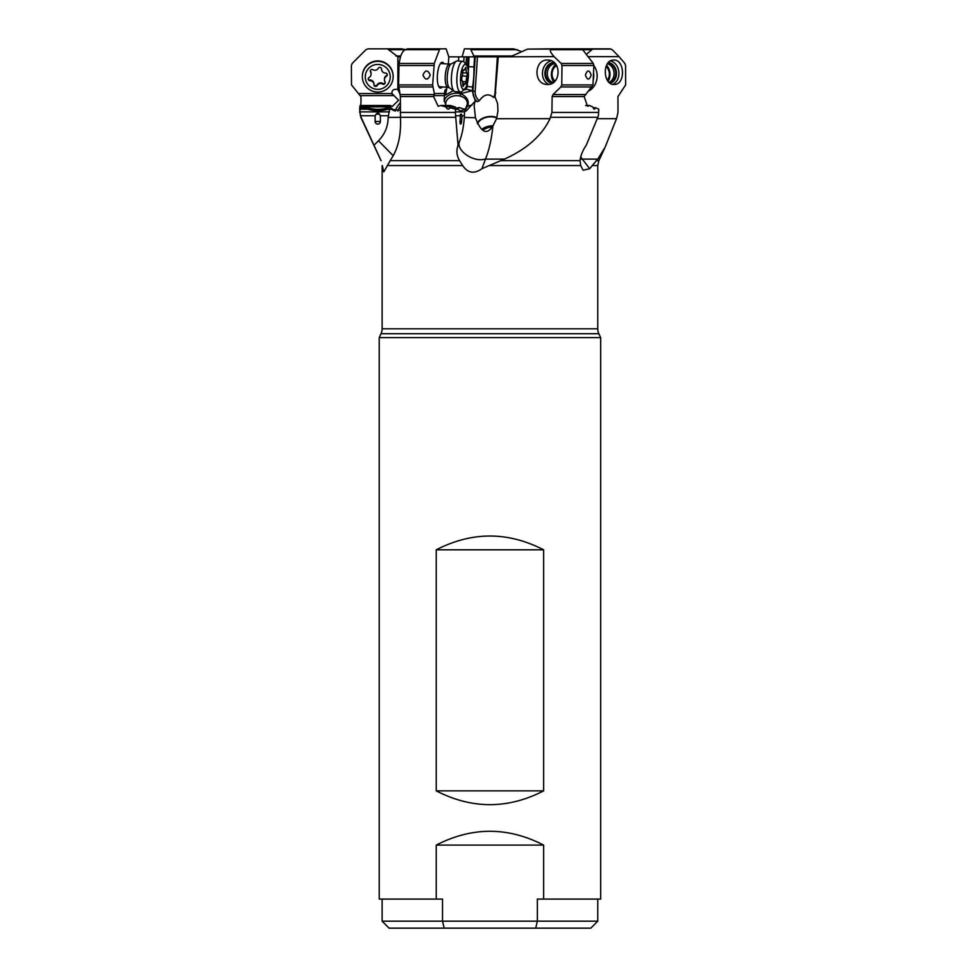 <?xml version="1.0" encoding="UTF-8"?>
<svg xmlns="http://www.w3.org/2000/svg" width="977" height="977" viewBox="0 0 977 977"><rect width="100%" height="100%" fill="white"/><g stroke="black" fill="none" stroke-linecap="round" stroke-linejoin="round"><path stroke-width="1.47" d="M382.312 165.553L383.79 171.915L391.105 159.104C397.993 148.931 401.12 135.437 400.497 118.657L400.375 96.589L398.628 84.926L399.031 63.432L434.276 63.432L439.442 49.693L440.138 48.85L446.147 48.85L448.822 56.861L448.345 64.042M453.389 90.69L445.39 95.062L446.648 89.53C445.451 88.76 444.755 90.067 444.547 93.474L434.338 93.548L432.628 84.926L434.276 63.432M430.246 75.034C427.792 80.407 425.361 80.407 422.968 75.034C425.361 69.672 427.792 69.672 430.246 75.034M495.84 92.949L494.997 92.876A10.466 9.953 90 0 1 493.654 97.444L495.021 96.821L497.611 103.672L497.965 111.048L496.56 118.718L550.027 118.657L551.932 112.416L552.127 96.589L553.031 94.561L560.883 86.953L561.763 84.926L561.995 65.483L561.14 63.432L593.283 63.432L582.707 49.693L581.083 48.85L550.735 48.85L550.894 49.693C549.624 50.474 550.686 52.77 554.093 56.617L561.14 63.432M585.565 105.504L589.461 105.504L587.543 106.249L584.161 96.589L592.966 84.926L593.882 65.483L593.283 63.432M591.183 75.034C589.302 80.407 587.372 80.407 585.394 75.034C587.372 69.672 589.302 69.672 591.183 75.034M597.301 118.681L616.536 118.657L617.989 112.416L617.952 96.589L625.634 84.926L625.573 65.483L624.853 63.432L619.027 56.617L588.069 56.654M400.228 94.635L397.871 89.53C393.804 88.76 391.814 90.092 391.911 93.548L398.616 100.24L392.485 106.249L390.092 105.504L360.086 105.504C360.818 106.603 361.099 103.635 360.904 96.589L351.5 84.926L351.366 65.483L352.208 63.432L365.972 49.693L368.024 48.85L401.694 48.85L405.797 49.717M446.648 89.53L446.807 87.246M442.276 86.916A12.921 3.981 -85.8 0 1 438.636 86.33A12.921 3.981 -85.8 0 1 437.403 75.192A12.921 3.981 -85.8 0 1 440.297 63.774A12.921 3.981 -85.8 0 1 443.985 63.725M449.701 64.152L451.24 63.847A12.249 3.774 -85.8 0 0 447.698 72.176A12.249 3.774 -85.8 0 0 447.808 84.547A12.249 3.774 94.2 0 0 449.469 87.857L448.003 87.332A11.626 3.578 94.2 0 1 445.768 83.937A11.626 3.578 -85.8 0 1 445.854 71.187A11.626 3.578 -85.8 0 1 449.701 64.152L441.482 63.542A11.626 3.578 94.2 0 0 441.396 63.542A11.626 3.578 94.2 0 0 439.809 64.629M438.282 85.414A11.626 3.578 94.2 0 0 439.772 86.733A11.626 3.578 94.2 0 0 439.858 86.733M439.442 49.693L405.382 49.693C403.477 50.474 401.852 52.77 400.509 56.617L399.031 63.432M400.228 110.34L389.518 109.204L388.174 117.423L400.387 117.35M388.174 117.423C388.04 126.485 384.816 134.264 378.49 140.761L393.084 155.612M387.173 165.553L462.658 165.553L459.581 160.643C456.65 155.746 456.137 150.629 458.054 145.292L455.343 112.416L455.551 109.204L458.005 109.204L450.299 107.739L455.551 109.204M457.871 145.732L459.752 140.761C454.855 149.957 473.65 163.147 485.593 158.897C489.208 149.676 491.639 138.685 492.884 125.948C486.912 135.424 481.111 132.701 475.457 117.765L474.15 105.711L474.944 101.413L465.98 111.146L464.747 109.033L464.307 117.423C463.66 126.485 462.145 134.264 459.752 140.761M550.027 118.657C541.954 135.583 526.774 149.066 504.486 159.104L489.208 165.553L580.717 165.553L580.033 160.643C580.57 155.746 582.634 150.629 586.224 145.292L598.413 115.762L598.742 109.204L595.64 107.739L593.161 107.739M616.536 118.657L605.093 147.258L597.777 159.104L592.257 165.553L597.765 165.553L597.765 328.797A11.626 11.626 0 0 0 598.852 333.707L600.672 337.602L600.672 899.084L537.362 899.084L537.362 921.177L535.714 928.15L590.792 928.15L597.765 921.177L597.765 899.084M381.091 160.643L360.391 115.762L359.744 107.739L368.134 107.873C374.716 109.851 381.286 109.827 387.845 107.8L388.003 109.204L389.518 109.204M464.417 115.762L461.999 115.762L461.62 121.49A2.626 0.806 -85.8 0 1 460.985 123.871A2.626 0.806 -85.8 0 1 460.143 123.456A2.626 0.806 -85.8 0 1 459.996 121.49L460.387 115.762L455.819 115.762M460.387 115.762L460.411 114.211L461.462 114.211L461.999 115.762M460.411 114.37L461.462 114.211M448.883 109.033L447.332 108.923L448.883 109.033L450.299 107.739M459.178 107.568L464.234 109.204L459.178 107.568L456.528 108.215L455.038 106.884L450.116 105.504L440.847 105.504L445.659 106.884L447.332 108.923L449.017 108.923M440.847 105.504L438.148 106.249L433.605 96.589L434.338 93.548M593.857 109.033L595.64 107.739M594.761 109.033L593.784 108.923L594.761 109.033M589.461 105.504L592.709 106.884L593.784 108.923M359.756 109.033L359.744 107.739L359.756 109.033M360.086 105.504L359.768 108.923M458.005 109.204A34.525 10.637 94.2 0 0 460.118 110.584A34.525 10.637 94.2 0 0 464.234 109.204M457.48 109.058L459.19 107.8M474.59 56.861L473.93 66.9L468.618 66.692L468.96 56.861L498.246 56.861L495.021 96.821M464.747 109.461A9.88 7.291 3.2 0 0 466.469 106.2L467.934 105.211C469.131 100.387 466.676 96.528 460.594 93.645L472.16 90.714L466.114 89.115L467.214 86.489L472.587 87.014A34.525 10.637 94.2 0 0 473.93 66.9L468.618 66.692M472.587 87.014L472.441 91.288L475.237 100.851L477.338 101.718L479.353 100.704A10.466 9.953 90 0 1 475.152 91.411L472.441 91.288M464.307 117.423L475.457 117.765M496.56 118.718L492.884 125.948M493.654 97.444C488.671 93.181 483.908 94.268 479.353 100.704M496.878 117.594A12.2 7.511 -10.1 0 0 477.289 123.187M464.869 110.389L467.458 106.212L472.05 105.04M455.038 106.884L445.659 106.884M444.547 93.548L444.45 95.575L434.35 95.612M444.45 95.575L444.181 100.045L445.988 105.504A11.333 8.366 -176.8 0 1 460.069 96.051L460.68 92.046M553.104 82.532A9.587 7.743 96.8 0 1 547.389 72.347A9.587 7.743 96.8 0 1 555.192 63.603M553.483 82.508A9.587 7.743 96.8 0 1 552.982 82.532A9.587 7.743 96.8 0 1 552.249 82.483A9.587 7.743 96.8 0 1 545.654 72.506A9.587 7.743 96.8 0 1 553.776 63.395A9.587 7.743 96.8 0 1 554.509 63.444A9.587 7.743 96.8 0 1 555.144 63.542M547.608 60.037C534.285 59.267 533.076 83.472 546.399 84.425L547.438 84.486C560.761 85.268 561.97 61.062 548.659 60.11L547.608 60.037M498.246 56.861L554.093 56.617M462.658 165.553C467.788 173.149 474.199 174.211 481.893 168.728L485.508 159.129L504.486 159.104M481.893 168.728L489.208 165.553M382.129 165.553L382.129 328.797L597.765 328.797M580.717 165.553L583.074 170.206L589.717 168.728L592.257 165.553M580.204 159.361L582.145 158.897L580.729 156.894M589.717 168.728L582.145 158.897M400.448 56.861L397.969 56.861L400.448 56.861M458.506 61.001L458.775 56.861L448.748 56.861M458.775 56.861L468.96 56.861M462.084 56.861L464.405 48.85L470.413 48.85L474.297 56.861M483.065 130.234A9.587 5.899 169.9 0 1 492.09 127.108M492.97 125.838A11.626 7.157 -10.1 0 0 481.746 129.391M496.756 118.022A11.626 7.157 -10.1 0 0 491.651 116.825A11.626 7.157 -10.1 0 0 477.594 123.847M582.316 159.129L597.777 159.104M613.8 60.037L612.958 60.086C602.113 60.745 603.127 84.962 613.971 84.486L614.826 84.449C625.671 83.79 624.657 59.56 613.8 60.037M510.519 56.666L527.592 49.106L550.735 48.85M387.466 48.85L397.969 56.861M586.347 54.431L592.868 48.85L609.978 48.85L612.176 49.693L619.027 56.617M520.753 51.268L513.682 48.85L470.413 48.85M580.35 48.85L592.868 48.85M405.382 49.693L407.482 48.85L440.138 48.85M607.401 63.761A9.587 7.743 -96.8 0 1 614.057 72.64A9.587 7.743 -96.8 0 1 608.976 82.312M607.657 63.395A9.587 7.743 -96.8 0 1 615.766 72.518A9.587 7.743 -96.8 0 1 609.172 82.483M391.911 93.548L358.877 93.548M397.871 89.53L397.871 56.861M390.092 105.504L390.153 106.884L359.817 106.884M393.181 95.575L360.611 95.612M390.153 106.884L391.447 108.374L390.544 107.568L387.845 107.8M391.63 109.033L390.544 107.568M393.206 110.291L391.875 109.277M359.89 109.204L367.84 109.204A34.525 34.439 180 0 0 388.003 109.204M368.134 107.873L367.84 109.204L367.999 107.824M379.455 114.211L380.383 115.762L380.383 121.49A2.626 2.613 0 0 1 377.757 124.103A2.626 2.613 0 0 1 375.131 121.49L375.131 115.762L376.072 114.211C377.476 112.782 378.6 112.782 379.455 114.211L376.072 114.211M375.131 115.762L360.391 115.762M388.174 115.762L380.383 115.762M378.49 140.761L373.947 145.292M527.592 49.106L551.272 49.082M591.818 49.106L611.089 49.082M464.075 56.861L463.757 61.698M467.214 86.489L468.63 66.839M466.114 89.115L463.464 89.762M535.714 928.15L389.102 928.15L382.129 921.177L597.765 921.177M444.169 928.15L442.532 921.177L442.532 899.084L436.243 899.084L436.243 845.093L543.639 845.093L543.639 899.084M436.243 899.084L379.223 899.084L379.223 337.602L600.672 337.602M543.639 845.093C507.845 826.701 472.05 826.701 436.243 845.093M543.639 790.857L543.639 549.819C507.845 531.439 472.05 531.439 436.243 549.819L436.243 790.857C472.05 809.249 507.845 809.249 543.639 790.857L436.243 790.857M379.223 337.602L381.03 333.707A11.626 11.626 0 0 0 382.129 328.797M543.639 549.819L436.243 549.819M393.157 76.279A15.4 15.363 180 0 0 388.651 65.422A15.4 15.363 0 0 0 362.357 76.279L362.357 76.682A15.4 15.363 0 0 1 388.651 65.825A15.4 15.363 180 0 1 393.157 76.682L393.157 76.279M393.157 76.682A15.4 15.363 180 0 1 366.863 87.551A15.4 15.363 0 0 1 362.357 76.682M368.927 85.707A12.493 12.469 180 0 0 386.599 85.707A12.493 12.469 180 0 0 386.599 68.072A12.493 12.469 0 0 0 368.927 68.072A12.493 12.469 0 0 0 368.927 85.707M386.452 76.267A4.03 4.018 180 0 0 384.962 81.763A1.698 1.698 0 0 1 382.642 84.083A4.03 4.018 180 0 0 377.134 85.561A1.698 1.698 0 0 1 373.959 84.706A4.03 4.018 180 0 0 369.917 80.676A1.698 1.698 0 0 1 369.074 77.513A4.03 4.018 180 0 0 370.552 72.017A1.698 1.698 0 0 1 372.872 69.697A4.03 4.018 180 0 0 378.392 68.219A1.698 1.698 0 0 1 381.555 69.074A4.03 4.018 180 0 0 385.597 73.104A1.698 1.698 0 0 1 386.452 76.267L386.452 75.571A1.698 1.698 180 0 0 387.258 74.447M384.425 79.748L384.425 79.052A4.03 4.018 0 0 1 386.452 75.571M368.256 78.636A1.698 1.698 180 0 0 369.917 79.992A4.03 4.018 0 0 1 373.959 84.01A1.698 1.698 180 0 0 377.134 84.865A4.03 4.018 0 0 1 382.642 83.387A1.698 1.698 180 0 0 385.158 82.276M370.356 70.82A1.698 1.698 180 0 0 370.552 71.321A4.03 4.018 0 0 1 371.089 73.336L371.089 74.032M452.156 87.148A15.4 4.751 94.2 0 0 454.244 91.313A15.4 4.751 94.2 0 0 455.111 91.643L460.57 92.046A15.4 4.751 94.2 0 0 462.17 91.337L464.844 88.773A12.493 3.847 94.2 0 0 467.775 68.072A12.493 3.847 -85.8 0 0 466.566 65.19L464.307 62.272A15.4 4.751 -85.8 0 0 462.829 61.319L457.37 60.928A15.4 4.751 -85.8 0 0 456.467 61.124A15.4 4.751 -85.8 0 0 452.021 71.602A15.4 4.751 -85.8 0 0 452.156 87.148M460.57 92.046A15.4 4.751 94.2 0 1 457.615 87.551A15.4 4.751 -85.8 0 1 457.724 70.649A15.4 4.751 -85.8 0 1 462.829 61.319M466.566 65.19A12.493 3.847 -85.8 0 0 461.657 70.173A12.493 3.847 -85.8 0 0 461.144 85.707A12.493 3.847 94.2 0 0 464.844 88.773M467.189 76.267A4.03 1.246 94.2 0 0 466.359 81.763L465.492 84.083A4.03 1.246 94.2 0 0 464.93 83.534A4.03 1.246 94.2 0 0 463.684 85.561L463.171 86.403L462.768 84.706A4.03 1.246 94.2 0 0 461.816 80.676A4.03 1.246 94.2 0 0 461.791 80.676L461.73 77.513A4.03 1.246 94.2 0 0 462.561 72.017L463.428 69.697A4.03 1.246 94.2 0 0 463.99 70.246A4.03 1.246 94.2 0 0 465.235 68.219L465.76 67.376L466.151 69.074A4.03 1.246 94.2 0 0 467.104 73.104A4.03 1.246 94.2 0 0 467.14 73.104L467.189 76.267L462.329 75.901M555.107 81.054A8.72 7.034 96.8 0 1 554.386 67.498A8.72 7.034 96.8 0 1 556.67 65.654M553.922 82.166A11.626 9.379 96.8 0 1 554.509 65.642A11.626 9.379 96.8 0 1 555.815 64.348M593.186 80.212A15.4 12.432 -83.2 0 0 593.552 72.579M588.899 90.861A15.4 12.432 96.8 0 0 593.039 87.551A15.4 12.432 -83.2 0 0 593.869 65.74M605.996 66.473A8.72 7.034 -96.8 0 1 607.535 79.796A8.72 7.034 -96.8 0 1 607.23 80.163M606.534 65.239A11.626 9.379 -96.8 0 1 608.085 81.347M433.886 65.483L398.836 65.483M398.628 84.926L432.628 84.926M593.882 65.483L561.995 65.483M561.763 84.926L592.966 84.926M455.905 117.325L400.375 117.325M390.202 160.643L459.581 160.643M597.875 117.325L550.71 117.325M500.7 160.643L580.033 160.643M596.349 160.643L598.852 160.643L605.093 147.258M360.977 117.325L359.878 112.416M400.204 112.416L455.343 112.416M551.932 112.416L598.632 112.416M464.527 111.879L455.367 111.879M433.605 96.589L400.375 96.589M584.161 96.589L552.127 96.589M477.338 101.718A12.2 11.614 90 0 1 472.953 91.288L475.237 56.861M400.216 94.561L434.399 94.561M553.031 94.561L585.638 94.561M444.132 95.612L444.511 94.122M432.762 86.953L398.775 86.953M592.196 86.953L560.883 86.953M552.139 83.35A10.466 8.439 96.8 0 1 544.946 72.457A10.466 8.439 96.8 0 1 553.812 62.528A10.466 8.439 96.8 0 1 554.093 62.528M548.805 84.413A12.2 9.855 96.8 0 1 542.553 71.858A12.2 9.855 96.8 0 1 551.321 60.818M473.479 55.994L511.936 55.994M395.844 55.994L400.655 55.994M591.061 49.717L550.894 49.693M517.395 49.717L471.122 49.717M405.345 49.717L389.567 49.717M608.353 62.565A10.466 8.439 -96.8 0 1 616.463 72.408A10.466 8.439 -96.8 0 1 610.088 83.204M610.466 60.892A12.2 9.855 -96.8 0 1 618.868 72.005A12.2 9.855 -96.8 0 1 612.738 84.352M400.301 102.683A13.08 3.456 -45.7 0 0 395.367 111.085M394.219 110.767L389.945 106.591M392.29 95.612L392.29 94.122M389.518 111.879L359.878 111.879M380.383 121.49L375.131 121.49M397.834 111.097A11.333 2.992 134.3 0 1 400.265 106.212M466.493 56.861L465.992 64.433M468.056 56.861L467.507 65.154L468.398 65.251M466.481 65.08L467.507 65.154A2.907 2.589 96.2 0 0 467.543 65.886L467.885 68.537M466.127 86.819L465.076 89.921M467.006 65.899L468.459 65.984M460.594 93.645A13.08 9.648 3.2 0 0 444.169 101.278M466.469 106.2A9.88 7.291 3.2 0 0 460.069 96.051M381.03 333.707L598.852 333.707M475.152 91.411L477.448 56.861M494.997 92.876L497.391 56.861M461.62 121.49L460.008 121.453M382.642 84.083L382.642 83.387M377.134 85.561L377.134 84.865M369.917 80.676L369.917 79.992M370.552 72.017L370.552 71.321M467.067 73.092L462.609 72.762L467.104 73.104M466.359 81.763L462.487 81.482M463.684 85.561L462.768 85.487M466.151 69.074L465.003 68.988M381.03 160.643L360.831 117.325M359.744 112.416L359.744 108.288M597.765 165.553L598.852 160.643M382.129 921.177L382.129 899.084M448.003 87.332L439.772 86.733M449.469 87.857L454.244 91.313M451.24 63.847L456.467 61.124M462.78 83.375L464.93 83.534M462.719 70.149L463.99 70.246"/></g></svg>
